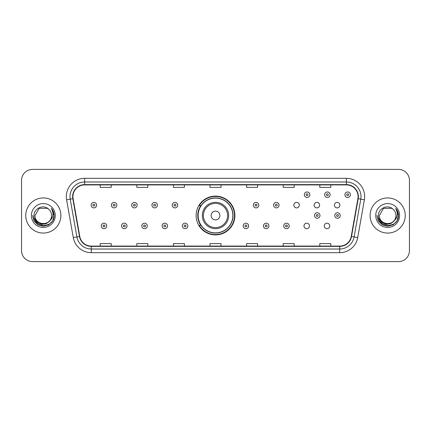 <?xml version="1.0" encoding="UTF-8"?>
<svg xmlns="http://www.w3.org/2000/svg" width="431" height="431" viewBox="0 0 431 431"><rect width="100%" height="100%" fill="white"/><g stroke="black" fill="none" stroke-linecap="round" stroke-linejoin="round"><path stroke-width="0.65" d="M196.105 215.5A19.395 19.395 0 0 0 215.5 234.895A19.395 19.395 0 0 0 234.895 215.5A19.395 19.395 0 0 0 215.5 196.105A19.395 19.395 0 0 0 196.105 215.5M303.984 225.93A2.742 2.742 0 0 0 306.732 228.672A2.742 2.742 0 0 0 309.474 225.93A2.742 2.742 0 0 0 306.732 223.183A2.742 2.742 0 0 0 303.984 225.93M324.257 225.93A2.742 2.742 0 0 0 327.005 228.672A2.742 2.742 0 0 0 329.747 225.93A2.742 2.742 0 0 0 327.005 223.183A2.742 2.742 0 0 0 324.257 225.93M334.397 205.145A2.742 2.742 0 0 0 337.139 207.887A2.742 2.742 0 0 0 339.887 205.145A2.742 2.742 0 0 0 337.139 202.398A2.742 2.742 0 0 0 334.397 205.145M314.124 205.145A2.742 2.742 0 0 0 316.866 207.887A2.742 2.742 0 0 0 319.613 205.145A2.742 2.742 0 0 0 316.866 202.398A2.742 2.742 0 0 0 314.124 205.145M293.85 205.145A2.742 2.742 0 0 0 296.593 207.887A2.742 2.742 0 0 0 299.34 205.145A2.742 2.742 0 0 0 296.593 202.398A2.742 2.742 0 0 0 293.85 205.145M200.754 225.381A17.746 17.746 0 0 1 200.754 205.619M21.55 180.368L21.55 250.632A10.98 10.98 0 0 0 32.53 261.606L398.47 261.606A10.98 10.98 0 0 0 409.45 250.632L409.45 180.368A10.98 10.98 0 0 0 398.47 169.394L32.53 169.394A10.98 10.98 0 0 0 21.55 180.368L21.55 250.632M25.758 215.5A17.563 17.563 0 0 0 43.326 233.063A17.563 17.563 0 0 0 60.89 215.5A17.563 17.563 0 0 0 43.326 197.937A17.563 17.563 0 0 0 25.758 215.5A17.563 17.563 0 0 0 43.326 233.063A17.563 17.563 0 0 0 60.89 215.5A17.563 17.563 0 0 0 43.326 197.937A17.563 17.563 0 0 0 25.758 215.5M370.11 215.5A17.563 17.563 0 0 0 387.674 233.063A17.563 17.563 0 0 0 405.242 215.5A17.563 17.563 0 0 0 387.674 197.937A17.563 17.563 0 0 0 370.11 215.5A17.563 17.563 0 0 0 387.674 233.063A17.563 17.563 0 0 0 405.242 215.5A17.563 17.563 0 0 0 387.674 197.937A17.563 17.563 0 0 0 370.11 215.5M72.931 196.617A11.712 11.712 0 0 1 84.638 184.91L346.362 184.91A11.712 11.712 0 0 1 357.892 198.653L351.233 236.414A11.712 11.712 0 0 1 339.703 246.09L91.297 246.09A11.712 11.712 0 0 1 79.767 236.414L73.108 198.653A11.712 11.712 0 0 1 72.931 196.617M72.634 196.617A12.003 12.003 0 0 0 72.817 198.702L79.476 236.468A12.003 12.003 0 0 0 91.297 246.387L339.703 246.387A12.003 12.003 0 0 0 351.524 236.468L358.183 198.702A12.003 12.003 0 0 0 346.362 184.613L84.638 184.613A12.003 12.003 0 0 0 72.634 196.617M66.622 199.795A18.296 18.296 0 0 1 84.638 178.321L346.362 178.321A18.296 18.296 0 0 1 364.378 199.795L357.719 237.562A18.296 18.296 0 0 1 339.703 252.679L91.297 252.679A18.296 18.296 0 0 1 73.281 237.562L66.622 199.795L70.221 199.16A14.638 14.638 0 0 1 84.638 181.979L346.362 181.979A14.638 14.638 0 0 1 360.779 199.16L354.115 236.926A14.638 14.638 0 0 1 339.703 249.021L91.297 249.021A14.638 14.638 0 0 1 76.885 236.926L70.221 199.16A14.638 14.638 0 0 1 70 196.617M398.47 169.394L32.53 169.394M32.53 261.606L398.47 261.606M409.45 250.632L409.45 180.368M351.524 236.468L354.115 236.926L360.779 199.16L364.378 199.795M210.01 184.91L210.01 187.388L220.99 187.388L220.99 184.91M173.418 184.91L173.418 187.388L184.393 187.388L184.393 184.91M136.821 184.91L136.821 187.388L147.801 187.388L147.801 184.91M100.229 184.91L100.229 187.388L111.209 187.388L111.209 184.91M246.607 184.91L246.607 187.388L257.582 187.388L257.582 184.91M283.199 184.91L283.199 187.388L294.179 187.388L294.179 184.91M319.791 184.91L319.791 187.388L330.771 187.388L330.771 184.91M220.99 246.09L220.99 243.612L210.01 243.612L210.01 246.09M184.393 246.09L184.393 243.612L173.418 243.612L173.418 246.09M147.801 246.09L147.801 243.612L136.821 243.612L136.821 246.09M111.209 246.09L111.209 243.612L100.229 243.612L100.229 246.09M257.582 246.09L257.582 243.612L246.607 243.612L246.607 246.09M294.179 246.09L294.179 243.612L283.199 243.612L283.199 246.09M330.771 246.09L330.771 243.612L319.791 243.612L319.791 246.09M49.662 220.817C45.271 226.749 34.62 222.951 35.051 215.5C34.545 226.173 52.103 226.173 51.596 215.5C52.103 226.173 34.545 226.173 35.051 215.5L39.189 208.335L47.458 208.335L48.741 209.25C43.666 203.928 33.893 208.313 33.984 215.5C33.052 228.268 53.756 228.602 54.096 216.12L54.112 215.5C54.08 212.785 53.18 210.403 51.402 208.351C52.754 210.565 53.228 212.952 52.83 215.5C52.442 217.671 51.386 219.444 49.662 220.817A8.275 8.275 0 0 0 51.596 215.5C52.103 226.173 34.545 226.173 35.051 215.5L39.189 208.335M51.596 215.5A8.275 8.275 0 0 0 48.741 209.25M50.19 220.37L46.456 223.603L41.559 224.287L37.055 222.251L34.243 218.183M31.393 215.5A11.933 11.933 0 0 0 43.326 227.433A11.933 11.933 0 0 0 55.254 215.5A11.933 11.933 0 0 0 43.326 203.567A11.933 11.933 0 0 0 31.393 215.5M51.402 208.351L54.107 215.812L53.606 212.23L54.107 215.812L53.606 212.23L54.107 215.812L51.483 208.442L54.107 215.812L51.483 208.442L54.112 215.5L52.668 220.893L48.719 224.842L43.326 226.286L37.928 224.842L33.979 220.893L32.535 215.5M51.483 208.442L54.107 215.818M219.891 215.5A4.391 4.391 0 0 0 215.5 211.109A4.391 4.391 0 0 0 211.109 215.5A4.391 4.391 0 0 0 215.5 219.891A4.391 4.391 0 0 0 219.891 215.5M228.672 215.5A13.172 13.172 0 0 0 215.5 202.328A13.172 13.172 0 0 0 202.328 215.5A13.172 13.172 0 0 0 215.5 228.672A13.172 13.172 0 0 0 228.672 215.5A13.172 13.172 0 0 1 215.5 228.672A13.172 13.172 0 0 1 202.328 215.5M232.88 215.5A17.38 17.38 0 0 0 215.5 198.12A17.38 17.38 0 0 0 198.12 215.5A17.38 17.38 0 0 0 215.5 232.88A17.38 17.38 0 0 0 232.88 215.5M234.529 215.5A19.029 19.029 0 0 1 199.235 225.381L201.002 225.381A17.547 17.547 0 0 0 233.047 215.543A17.547 17.547 0 0 0 201.002 205.619L199.235 205.619A19.029 19.029 0 0 1 234.529 215.5M395.949 215.5C396.455 226.173 378.897 226.173 379.404 215.5L383.542 208.335L391.811 208.335L393.094 209.25C388.019 203.928 378.246 208.313 378.337 215.5C377.405 228.268 398.109 228.602 398.449 216.12L398.465 215.5C398.433 212.785 397.533 210.403 395.755 208.351C397.107 210.565 397.581 212.952 397.183 215.5C396.795 217.671 395.739 219.444 394.015 220.817A8.275 8.275 0 0 0 395.949 215.5C396.455 226.173 378.897 226.173 379.404 215.5L383.542 208.335L391.811 208.335L393.094 209.25A8.275 8.275 0 0 1 395.949 215.5C396.455 226.173 378.897 226.173 379.404 215.5C378.973 222.951 389.624 226.749 394.015 220.817M394.543 220.37L390.809 223.603L385.912 224.287L381.408 222.251L378.596 218.183M375.746 215.5A11.933 11.933 0 0 0 387.674 227.433A11.933 11.933 0 0 0 399.607 215.5A11.933 11.933 0 0 0 387.674 203.567A11.933 11.933 0 0 0 375.746 215.5M395.755 208.351L398.459 215.812L397.958 212.23L398.465 215.5M376.888 215.5L378.332 220.893L382.281 224.842L387.674 226.286L393.072 224.842L397.021 220.893L398.465 215.5L395.836 208.442L398.459 215.812L395.917 208.534M395.836 208.442L398.459 215.818M96.603 205.145A2.742 2.742 0 0 1 93.861 207.887A2.742 2.742 0 0 1 91.113 205.145A2.742 2.742 0 0 1 93.861 202.398A2.742 2.742 0 0 1 96.603 205.145A2.742 2.742 0 0 0 93.861 202.398A2.742 2.742 0 0 0 91.113 205.145M116.876 205.145A2.742 2.742 0 0 1 114.134 207.887A2.742 2.742 0 0 1 111.387 205.145A2.742 2.742 0 0 1 114.134 202.398A2.742 2.742 0 0 1 116.876 205.145A2.742 2.742 0 0 0 114.134 202.398A2.742 2.742 0 0 0 111.387 205.145M137.15 205.145A2.742 2.742 0 0 1 134.407 207.887A2.742 2.742 0 0 1 131.66 205.145A2.742 2.742 0 0 1 134.407 202.398A2.742 2.742 0 0 1 137.15 205.145A2.742 2.742 0 0 0 134.407 202.398A2.742 2.742 0 0 0 131.66 205.145M157.423 205.145A2.742 2.742 0 0 1 154.681 207.887A2.742 2.742 0 0 1 151.938 205.145A2.742 2.742 0 0 1 154.681 202.398A2.742 2.742 0 0 1 157.423 205.145A2.742 2.742 0 0 0 154.681 202.398A2.742 2.742 0 0 0 151.938 205.145M177.696 205.145A2.742 2.742 0 0 1 174.954 207.887A2.742 2.742 0 0 1 172.211 205.145A2.742 2.742 0 0 1 174.954 202.398A2.742 2.742 0 0 1 177.696 205.145A2.742 2.742 0 0 0 174.954 202.398A2.742 2.742 0 0 0 172.211 205.145M258.789 205.145A2.742 2.742 0 0 1 256.046 207.887A2.742 2.742 0 0 1 253.304 205.145A2.742 2.742 0 0 1 256.046 202.398A2.742 2.742 0 0 1 258.789 205.145A2.742 2.742 0 0 0 256.046 202.398A2.742 2.742 0 0 0 253.304 205.145M279.062 205.145A2.742 2.742 0 0 1 276.319 207.887A2.742 2.742 0 0 1 273.577 205.145A2.742 2.742 0 0 1 276.319 202.398A2.742 2.742 0 0 1 279.062 205.145A2.742 2.742 0 0 0 276.319 202.398A2.742 2.742 0 0 0 273.577 205.145M309.841 194.715A2.742 2.742 0 0 1 307.098 197.457A2.742 2.742 0 0 1 304.351 194.715A2.742 2.742 0 0 1 307.098 191.967A2.742 2.742 0 0 1 309.841 194.715A2.742 2.742 0 0 0 307.098 191.967A2.742 2.742 0 0 0 304.351 194.715M330.114 194.715A2.742 2.742 0 0 1 327.371 197.457A2.742 2.742 0 0 1 324.624 194.715A2.742 2.742 0 0 1 327.371 191.967A2.742 2.742 0 0 1 330.114 194.715A2.742 2.742 0 0 0 327.371 191.967A2.742 2.742 0 0 0 324.624 194.715M350.387 194.715A2.742 2.742 0 0 1 347.645 197.457A2.742 2.742 0 0 1 344.897 194.715A2.742 2.742 0 0 1 347.645 191.967A2.742 2.742 0 0 1 350.387 194.715A2.742 2.742 0 0 0 347.645 191.967A2.742 2.742 0 0 0 344.897 194.715M101.253 225.93A2.742 2.742 0 0 1 103.995 223.183A2.742 2.742 0 0 1 106.743 225.93A2.742 2.742 0 0 1 103.995 228.672A2.742 2.742 0 0 1 101.253 225.93A2.742 2.742 0 0 0 103.995 228.672A2.742 2.742 0 0 0 106.743 225.93M121.526 225.93A2.742 2.742 0 0 1 124.268 223.183A2.742 2.742 0 0 1 127.016 225.93A2.742 2.742 0 0 1 124.268 228.672A2.742 2.742 0 0 1 121.526 225.93A2.742 2.742 0 0 0 124.268 228.672A2.742 2.742 0 0 0 127.016 225.93M141.799 225.93A2.742 2.742 0 0 1 144.541 223.183A2.742 2.742 0 0 1 147.289 225.93A2.742 2.742 0 0 1 144.541 228.672A2.742 2.742 0 0 1 141.799 225.93A2.742 2.742 0 0 0 144.541 228.672A2.742 2.742 0 0 0 147.289 225.93M162.072 225.93A2.742 2.742 0 0 1 164.814 223.183A2.742 2.742 0 0 1 167.562 225.93A2.742 2.742 0 0 1 164.814 228.672A2.742 2.742 0 0 1 162.072 225.93A2.742 2.742 0 0 0 164.814 228.672A2.742 2.742 0 0 0 167.562 225.93M182.345 225.93A2.742 2.742 0 0 1 185.088 223.183A2.742 2.742 0 0 1 187.835 225.93A2.742 2.742 0 0 1 185.088 228.672A2.742 2.742 0 0 1 182.345 225.93A2.742 2.742 0 0 0 185.088 228.672A2.742 2.742 0 0 0 187.835 225.93M243.165 225.93A2.742 2.742 0 0 1 245.912 223.183A2.742 2.742 0 0 1 248.655 225.93A2.742 2.742 0 0 1 245.912 228.672A2.742 2.742 0 0 1 243.165 225.93A2.742 2.742 0 0 0 245.912 228.672A2.742 2.742 0 0 0 248.655 225.93M263.438 225.93A2.742 2.742 0 0 1 266.186 223.183A2.742 2.742 0 0 1 268.928 225.93A2.742 2.742 0 0 1 266.186 228.672A2.742 2.742 0 0 1 263.438 225.93A2.742 2.742 0 0 0 266.186 228.672A2.742 2.742 0 0 0 268.928 225.93M283.711 225.93A2.742 2.742 0 0 1 286.459 223.183A2.742 2.742 0 0 1 289.201 225.93A2.742 2.742 0 0 1 286.459 228.672A2.742 2.742 0 0 1 283.711 225.93A2.742 2.742 0 0 0 286.459 228.672A2.742 2.742 0 0 0 289.201 225.93M314.49 215.5A2.742 2.742 0 0 1 317.232 212.758A2.742 2.742 0 0 1 319.974 215.5A2.742 2.742 0 0 1 317.232 218.242A2.742 2.742 0 0 1 314.49 215.5A2.742 2.742 0 0 0 317.232 218.242A2.742 2.742 0 0 0 319.974 215.5M334.763 215.5A2.742 2.742 0 0 1 337.505 212.758A2.742 2.742 0 0 1 340.248 215.5A2.742 2.742 0 0 1 337.505 218.242A2.742 2.742 0 0 1 334.763 215.5A2.742 2.742 0 0 0 337.505 218.242A2.742 2.742 0 0 0 340.248 215.5M346.362 178.321L346.362 184.613M70.221 199.16L72.817 198.702M91.297 252.679L91.297 246.387M339.703 246.387L339.703 252.679M73.281 237.562L79.476 236.468M358.183 198.702L360.779 199.16M84.638 178.321L84.638 184.613M354.115 236.926L357.719 237.562M227.6 215.5A12.1 12.1 0 0 0 215.5 203.4A12.1 12.1 0 0 0 203.4 215.5A12.1 12.1 0 0 0 215.5 227.6A12.1 12.1 0 0 0 227.6 215.5M92.945 205.145A0.916 0.916 0 0 0 93.861 206.061A0.916 0.916 0 0 0 94.777 205.145A0.916 0.916 0 0 0 93.861 204.229A0.916 0.916 0 0 0 92.945 205.145M113.218 205.145A0.916 0.916 0 0 0 114.134 206.061A0.916 0.916 0 0 0 115.05 205.145A0.916 0.916 0 0 0 114.134 204.229A0.916 0.916 0 0 0 113.218 205.145M133.491 205.145A0.916 0.916 0 0 0 134.407 206.061A0.916 0.916 0 0 0 135.323 205.145A0.916 0.916 0 0 0 134.407 204.229A0.916 0.916 0 0 0 133.491 205.145M153.765 205.145A0.916 0.916 0 0 0 154.681 206.061A0.916 0.916 0 0 0 155.596 205.145A0.916 0.916 0 0 0 154.681 204.229A0.916 0.916 0 0 0 153.765 205.145M174.038 205.145A0.916 0.916 0 0 0 174.954 206.061A0.916 0.916 0 0 0 175.87 205.145A0.916 0.916 0 0 0 174.954 204.229A0.916 0.916 0 0 0 174.038 205.145M255.13 205.145A0.916 0.916 0 0 0 256.046 206.061A0.916 0.916 0 0 0 256.962 205.145A0.916 0.916 0 0 0 256.046 204.229A0.916 0.916 0 0 0 255.13 205.145M275.404 205.145A0.916 0.916 0 0 0 276.319 206.061A0.916 0.916 0 0 0 277.235 205.145A0.916 0.916 0 0 0 276.319 204.229A0.916 0.916 0 0 0 275.404 205.145M306.182 194.715A0.916 0.916 0 0 0 307.098 195.631A0.916 0.916 0 0 0 308.009 194.715A0.916 0.916 0 0 0 307.098 193.799A0.916 0.916 0 0 0 306.182 194.715M326.456 194.715A0.916 0.916 0 0 0 327.371 195.631A0.916 0.916 0 0 0 328.282 194.715A0.916 0.916 0 0 0 327.371 193.799A0.916 0.916 0 0 0 326.456 194.715M346.729 194.715A0.916 0.916 0 0 0 347.645 195.631A0.916 0.916 0 0 0 348.555 194.715A0.916 0.916 0 0 0 347.645 193.799A0.916 0.916 0 0 0 346.729 194.715M104.911 225.93A0.916 0.916 0 0 0 103.995 225.014A0.916 0.916 0 0 0 103.084 225.93A0.916 0.916 0 0 0 103.995 226.846A0.916 0.916 0 0 0 104.911 225.93M125.184 225.93A0.916 0.916 0 0 0 124.268 225.014A0.916 0.916 0 0 0 123.358 225.93A0.916 0.916 0 0 0 124.268 226.846A0.916 0.916 0 0 0 125.184 225.93M145.457 225.93A0.916 0.916 0 0 0 144.541 225.014A0.916 0.916 0 0 0 143.631 225.93A0.916 0.916 0 0 0 144.541 226.846A0.916 0.916 0 0 0 145.457 225.93M165.73 225.93A0.916 0.916 0 0 0 164.814 225.014A0.916 0.916 0 0 0 163.904 225.93A0.916 0.916 0 0 0 164.814 226.846A0.916 0.916 0 0 0 165.73 225.93M186.003 225.93A0.916 0.916 0 0 0 185.088 225.014A0.916 0.916 0 0 0 184.177 225.93A0.916 0.916 0 0 0 185.088 226.846A0.916 0.916 0 0 0 186.003 225.93M246.823 225.93A0.916 0.916 0 0 0 245.912 225.014A0.916 0.916 0 0 0 244.997 225.93A0.916 0.916 0 0 0 245.912 226.846A0.916 0.916 0 0 0 246.823 225.93M267.096 225.93A0.916 0.916 0 0 0 266.186 225.014A0.916 0.916 0 0 0 265.27 225.93A0.916 0.916 0 0 0 266.186 226.846A0.916 0.916 0 0 0 267.096 225.93M287.369 225.93A0.916 0.916 0 0 0 286.459 225.014A0.916 0.916 0 0 0 285.543 225.93A0.916 0.916 0 0 0 286.459 226.846A0.916 0.916 0 0 0 287.369 225.93M318.148 215.5A0.916 0.916 0 0 0 317.232 214.584A0.916 0.916 0 0 0 316.316 215.5A0.916 0.916 0 0 0 317.232 216.416A0.916 0.916 0 0 0 318.148 215.5M338.421 215.5A0.916 0.916 0 0 0 337.505 214.584A0.916 0.916 0 0 0 336.589 215.5A0.916 0.916 0 0 0 337.505 216.416A0.916 0.916 0 0 0 338.421 215.5"/></g></svg>
